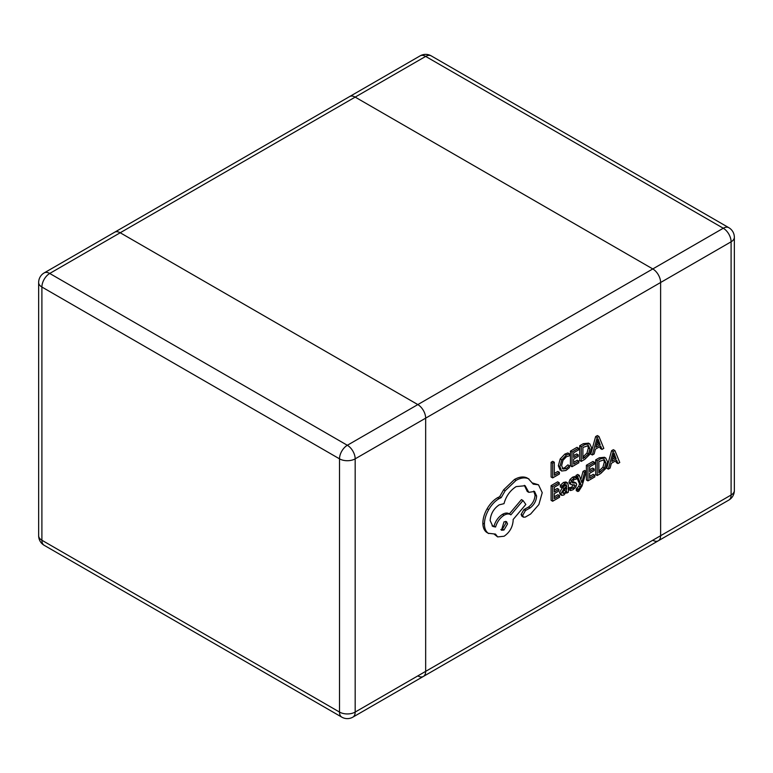 <?xml version="1.0" encoding="UTF-8"?>
<svg xmlns="http://www.w3.org/2000/svg" width="773" height="773" viewBox="0 0 773 773"><rect width="100%" height="100%" fill="white"/><g stroke="black" fill="none" stroke-linecap="round" stroke-linejoin="round"><path stroke-width="1.16" d="M660.615 535.718L660.615 282.503A11.073 6.397 -120 0 0 652.789 268.936L355.174 97.108A11.073 6.397 -120 0 0 349.638 96.557A11.073 6.397 60 0 1 355.174 97.108L120.211 232.76L417.826 404.588A11.073 6.397 60 0 1 425.662 418.154L425.662 671.37A11.073 6.397 60 0 1 423.362 676.443A11.073 6.397 -120 0 0 425.662 671.37L660.615 535.718A11.073 6.397 60 0 1 658.325 540.791A11.073 6.397 -120 0 0 660.615 535.718L731.103 495.02L731.103 241.804L660.615 282.503L660.615 535.718M652.789 540.24A11.073 6.397 -120 0 0 658.325 540.791L728.813 500.092A11.073 6.397 -120 0 0 731.103 495.02A11.073 6.397 0 0 0 734.35 490.497A11.073 11.073 0 0 1 728.813 500.092M44.187 272.908A11.073 11.073 0 0 0 38.65 282.503A11.073 6.397 180 0 0 41.897 287.025L41.897 540.24L339.511 712.068L339.511 458.843L41.897 287.025A11.073 6.397 -60 0 1 49.723 273.458A11.073 6.397 60 0 0 44.187 272.908L114.675 232.209A11.073 6.397 60 0 1 120.211 232.76L417.826 404.588L652.789 268.936L355.174 97.108L425.662 56.41A11.073 6.397 -120 0 0 420.126 55.859L114.675 232.209A11.073 6.397 -120 0 1 120.211 232.76L49.723 273.458L347.338 445.277L417.826 404.588A11.073 6.397 -120 0 1 425.662 418.154L425.662 671.37L355.174 712.068A11.073 6.397 60 0 1 352.875 717.141L658.325 540.791M586.234 471.346L584.581 472.303L581.856 482.642L579.286 475.366L577.499 476.39L581.074 484.816L580.368 487.135L577.827 489.869L577.827 491.512L578.861 491.068L582.108 485.831L586.234 471.346L584.668 470.448L583.016 471.404L580.832 479.608M579.286 475.366L577.721 474.458L575.933 475.492L579.508 483.917L578.803 486.227L576.262 488.971L576.262 490.613L577.827 491.512M567.498 482.874L565.933 481.975L563.507 482.429L560.367 485.212L560.367 487L561.932 487.908L564.918 484.913L566.213 484.7L566.764 486.42L564.068 488.42L561.043 493.589L561.826 495.367L563.932 494.981L566.764 491.473L566.764 493.106L568.358 492.179L568.358 485.415L567.498 482.874L565.073 483.328L561.932 486.12L561.932 487.908M565.15 484.787L565.198 485.521L562.502 487.512L559.478 492.681L560.183 494.42L561.826 495.367M559.517 495.609L554.309 498.614L554.309 493.667L558.869 491.029L558.869 489.348L554.309 491.976L554.309 487.27L559.227 484.429L559.227 482.739L557.662 481.83L551.101 485.628L551.101 500.334L552.666 501.242L559.517 497.281L559.517 495.609L557.951 494.701L554.309 496.807M558.869 489.348L557.304 488.439L554.309 490.169M569.45 453.848L566.425 454.988L561.749 459.858L559.903 466.641L561.546 471.018L565.923 470.496L569.45 467.597L569.45 465.781L566.155 468.67L562.889 469.008L561.633 465.53L562.976 460.331L566.445 456.698L569.45 455.838L569.45 453.848L567.884 452.949L564.86 454.089L560.183 458.959L558.338 465.733L560.222 470.245M569.45 465.781L567.884 464.873L564.59 467.762L562.309 468.438M559.391 472.342L554.309 475.269L554.309 462.235L552.743 461.326L551.101 462.283L551.101 476.999L552.666 477.898L559.391 474.023L559.391 472.342L557.816 471.433L554.309 473.463M578.851 461.104L573.643 464.109L573.643 459.162L578.204 456.534L578.204 454.843L573.643 457.471L573.643 452.765L578.562 449.925L578.562 448.234L576.996 447.325L570.435 451.123L570.435 465.829L572.001 466.737L578.851 462.785L578.851 461.104L577.286 460.196L573.643 462.302M578.204 454.843L576.639 453.944L573.643 455.664M588.678 443.151L583.325 443.673L579.692 445.77L579.692 460.486L581.257 461.394L584.765 459.365L589.712 454.447L591.635 447.857L589.712 443.741L584.89 444.581L581.257 446.678L581.257 461.394M599.703 446.717L600.418 448.514L601.993 449.422L603.81 448.369L598.949 436.465L597.191 437.479L592.34 454.997L594.157 453.944L595.384 449.21L600.689 446.147L601.993 449.422M598.949 436.465L597.384 435.557L595.625 436.571L590.775 454.089L592.34 454.997M573.469 484.748L571.585 487.251L568.957 487.753L568.957 489.657L570.522 490.565L572.996 489.753L575.643 487.386L576.668 484.526L576.136 483.096L574.494 482.139L572.184 482.052M576.136 483.096L572.522 482.912L572.175 482.139L573.924 479.714L576.233 479.144L576.233 477.356L574.668 476.448L572.513 477.231L569.991 479.521L568.967 482.352L569.749 483.946M594.814 475.231L589.606 478.236L589.606 473.289L594.157 470.66L594.157 468.969L589.606 471.607L589.606 466.892L594.524 464.051L594.524 462.36L592.949 461.462L586.388 465.249L586.388 479.965L587.953 480.864L594.814 476.912L594.814 475.231L593.239 474.332L589.606 476.429M594.157 468.969L592.591 468.071L589.606 469.8M604.641 457.278L599.288 457.8L595.654 459.906L595.654 474.612L597.22 475.521L600.718 473.501L605.674 468.583L607.588 461.983L605.674 457.877L600.853 458.708L597.22 460.805L597.22 475.521M615.666 460.843L616.381 462.65L617.946 463.549L619.762 462.505L614.912 450.591L613.153 451.606L608.303 469.124L610.119 468.071L611.337 463.346L616.651 460.273L617.946 463.549M614.912 450.591L613.347 449.683L611.588 450.698L606.728 468.216L608.303 469.124M538.491 484.806L533.264 484.149L528.365 478.709C524.809 477.221 520.702 477.782 516.045 480.381L505.175 490.739L501.194 497.638L499.107 498.633C495.087 501.001 491.618 504.682 488.691 509.668C485.908 514.567 484.487 519.369 484.429 524.055C484.478 528.355 485.744 531.418 488.236 533.264L495.483 534.095L497.638 536.906L504.093 536.24C509.6 532.452 512.615 527.225 513.146 520.548L513.146 519.504L525.833 504.44L523.021 500.518L510.885 514.847C509.165 513.562 506.895 513.678 504.093 515.214C499.938 517.929 497.097 521.872 495.57 527.041L492.826 526.423L490.14 520.548C490.662 513.881 493.686 508.653 499.194 504.856L503.996 503.658C506.054 496.189 510.103 490.507 516.142 486.604L525.147 485.734L528.819 492.353L534.539 491.444L536.617 496.015C536.298 500.914 534.124 504.885 530.094 507.948L525.466 510.509L522.664 515.369L523.505 517.185L525.292 517.098L530.636 514.016L538.878 504.547L542.231 492.672L538.491 484.806L532.781 483.077M533.699 491.106L535.051 495.116C534.732 500.005 532.558 503.977 528.519 507.04L523.901 509.6L521.099 514.47L521.939 516.277L523.505 517.185M524.336 485.338L527.254 491.454L528.819 492.353M509.32 513.948C507.6 512.654 505.329 512.779 502.518 514.316C498.372 517.021 495.532 520.963 494.005 526.133L492.082 525.891M523.021 500.518L521.456 499.609L509.339 513.919M494.43 534.346L497.638 536.906M486.671 532.355L488.7 533.554L486.671 532.355C484.178 530.52 482.903 527.447 482.864 523.147C482.922 518.461 484.342 513.668 487.116 508.769C490.053 503.783 493.522 500.102 497.541 497.725L499.619 496.739L503.61 489.831L514.48 479.473C519.127 476.873 523.244 476.323 526.8 477.801L529.003 479.038L526.8 477.801M417.826 675.892A11.073 6.397 -120 0 0 423.362 676.443M734.35 490.497L734.35 237.282A11.073 6.397 0 0 1 731.103 241.804A11.073 6.397 -120 0 0 723.277 228.238L652.789 268.936A11.073 6.397 60 0 1 660.615 282.503L355.174 458.843L355.174 712.068A11.073 6.397 180 0 1 339.511 712.068A11.073 6.397 -60 0 0 341.801 717.141A11.073 11.073 0 0 0 352.875 717.141M554.309 462.235L552.666 463.182L551.101 462.283M552.666 463.182L552.666 477.898M578.562 448.234L572.001 452.021L570.435 451.123M572.001 452.021L572.001 466.737M582.9 447.422L582.9 458.766L588.543 453.973L589.905 448.91L588.504 445.567L582.9 447.422M581.257 446.678L579.692 445.77M582.9 456.959L586.978 453.065L588.34 448.002L587.789 445.403M595.906 447.248L600.177 444.784L598.06 438.861L595.906 447.248M597.191 437.479L595.625 436.571M596.466 445.113L598.611 443.876L597.539 441.074M600.177 444.784L598.611 443.876M559.227 482.739L552.666 486.526L551.101 485.628M552.666 486.526L552.666 501.242M563.092 490.932L563.13 493.464L564.348 493.232L566.078 491.377L566.764 487.831L563.092 490.932M561.932 486.12L560.367 485.212M566.764 486.42L565.198 485.521M566.764 493.106L566.126 492.739M562.667 492.391L565.063 489.077M566.078 491.377L564.512 490.469M576.233 477.356L574.078 478.129L571.556 480.42L570.532 483.251L570.986 484.652L574.619 484.884L575.035 485.647L573.151 488.159L570.522 488.662L568.957 487.753M570.522 488.662L570.522 490.565M574.078 482.922L572.513 482.014M572.426 482.854L572.175 482.139M574.619 484.884L575.035 485.647L573.614 484.835M584.581 472.303L583.016 471.404M582.098 481.656L581.441 481.279M577.499 476.39L575.933 475.492M581.074 484.816L579.508 483.917M577.827 489.869L576.262 488.971M594.524 462.36L587.953 466.148L586.388 465.249M587.953 466.148L587.953 480.864M598.862 461.549L598.862 472.892L604.505 468.1L605.858 463.037L604.467 459.703L598.862 461.549M597.22 460.805L595.654 459.906M598.862 471.086L602.93 467.201L604.293 462.128L603.742 459.529M611.858 461.375L616.139 458.911L614.013 452.988L611.858 461.375M613.153 451.606L611.588 450.698M612.429 459.239L614.574 458.002L613.491 455.2M616.139 458.911L614.574 458.002M510.885 514.847L508.866 513.639M503.996 530.017L507.532 523.901L506.499 521.62L503.996 521.862L501.493 530.259L503.996 530.017L502.431 529.119L505.967 522.992L505.59 521.379M501.194 497.638L499.619 496.739M495.57 527.041L494.005 526.133M530.094 507.948L528.519 507.04M500.836 529.592L502.431 529.119M723.277 228.238L425.662 56.41A11.073 6.397 -60 0 1 431.199 55.859L728.813 227.687A11.073 6.397 -60 0 0 723.277 228.238M347.338 445.277A11.073 6.397 60 0 1 355.174 458.843A11.073 6.397 180 0 1 339.511 458.843A11.073 6.397 -60 0 1 347.338 445.277M41.897 540.24A11.073 6.397 180 0 1 38.65 535.718A11.073 11.073 0 0 0 44.187 545.313A11.073 6.397 -60 0 1 41.897 540.24M566.155 468.67L564.59 467.762M566.425 454.988L564.86 454.089M561.749 459.858L560.183 458.959M559.903 466.641L558.338 465.733M584.89 444.581L583.325 443.673M584.755 457.693L583.19 456.795M588.543 453.973L586.978 453.065M589.905 448.91L588.34 448.002M565.073 483.328L563.507 482.429M564.068 488.42L562.502 487.512M561.043 493.589L559.478 492.681M561.671 495.28L560.261 494.469M564.348 493.232L562.783 492.333M566.764 488.836L565.991 488.391M573.151 488.159L571.585 487.251M575.972 482.999L574.571 482.188M574.078 478.129L572.513 477.231M571.556 480.42L569.991 479.521M570.532 483.251L568.967 482.352M580.368 487.135L578.803 486.227M578.735 489.56L577.17 488.652M600.853 458.708L599.288 457.8M600.708 471.83L599.143 470.921M604.505 468.1L602.93 467.201M605.858 463.037L604.293 462.128M516.045 480.381L514.48 479.473M505.175 490.739L503.61 489.831M499.107 498.633L497.541 497.725M488.691 509.668L487.116 508.769M484.429 524.055L482.864 523.147M504.093 515.214L502.518 514.316M536.617 496.015L535.051 495.116M526.017 510.296L524.452 509.397M525.466 510.509L523.901 509.6M522.664 515.369L521.099 514.47M734.35 237.282A11.073 11.073 0 0 0 728.813 227.687M431.199 55.859A11.073 11.073 0 0 0 420.126 55.859M38.65 282.503L38.65 535.718M44.187 545.313L341.801 717.141"/></g></svg>
